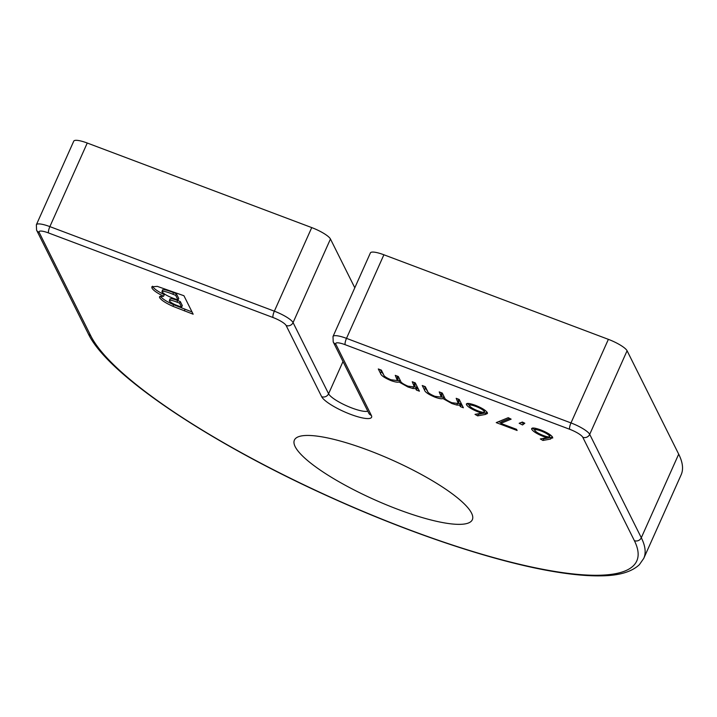 <?xml version="1.0" encoding="UTF-8"?>
<svg xmlns="http://www.w3.org/2000/svg" width="717" height="717" viewBox="0 0 717 717"><rect width="100%" height="100%" fill="white"/><g stroke="black" fill="none" stroke-linecap="round" stroke-linejoin="round"><path stroke-width="1.08" d="M48.55 232.953A12.404 2.76 24.1 0 0 39.202 232.487L90.808 335.888A300.387 66.887 -155.9 0 0 408.027 529.316A300.387 66.887 -155.9 0 0 634.375 540.663L582.778 437.262A12.404 2.76 24.1 0 0 569.674 429.277L345.191 344.707A12.404 2.76 24.1 0 0 335.843 344.241L371.361 415.412A27.47 6.112 24.1 0 1 350.658 414.372A27.47 6.112 24.1 0 1 321.655 396.68L286.137 325.509A12.404 2.76 24.1 0 0 273.034 317.523L48.55 232.953A5.315 1.353 110.6 0 1 49.867 226.617A17.719 3.944 -155.9 0 0 36.37 224.744L73.752 141.159A17.719 3.944 24.1 0 1 87.25 143.024L49.867 226.617L274.351 311.178L311.734 227.594L87.25 143.024M311.734 227.594A17.719 3.944 24.1 0 1 330.456 239.012L293.065 322.596L328.583 393.767A22.155 4.929 -155.9 0 0 346.858 405.93A22.155 4.929 -155.9 0 0 367.785 411.173M354.798 287.786L330.456 239.012M345.191 344.707A5.315 1.353 110.6 0 1 346.499 338.361A17.719 3.944 -155.9 0 0 333.011 336.497L370.393 252.913A17.719 3.944 24.1 0 1 383.891 254.777L346.499 338.361L570.983 422.931L608.374 339.347L383.891 254.777M608.374 339.347A17.719 3.944 24.1 0 1 627.088 350.765L589.706 434.35L641.303 537.741L678.694 454.157L627.088 350.765M634.375 540.663A5.315 5.001 153.5 0 0 641.303 537.741A305.702 68.07 24.1 0 1 643.758 558.373L681.15 474.788A305.702 68.07 -155.9 0 0 678.694 454.157M500.807 423.397L516.536 429.322L517.118 430.487L496.236 422.618L508.254 417.679L511.131 419.158L500.807 423.397L501.515 421.82L509.733 418.441M522.361 422.044L524.808 423.236L522.541 424.957L519.171 423.272L522.361 422.044M552.628 437.209L550.477 439.082L542.939 440.453L540.286 438.947L546.963 437.737L543.495 436.519C537.239 434.009 533.323 431.625 531.745 429.358C531.27 427.431 534.228 427.601 540.618 429.868C547.017 432.432 551.014 434.878 552.628 437.209L552.699 438.096M532.319 428.085L531.745 429.358L531.638 428.533M368.619 450.357A97.467 21.707 -155.9 0 0 294.391 440.104A97.467 21.707 -155.9 0 0 374.498 499.713A97.467 21.707 -155.9 0 0 472.342 519.7A97.467 21.707 -155.9 0 0 368.619 450.357M151.959 288.028L151.798 286.827L157.283 286.361L183.937 295.736L193.16 314.207L172.914 306.311C165.726 303.085 161.307 300.208 159.64 297.672L159.497 296.704L163.593 296.264C157.086 293.047 153.205 290.304 151.959 288.028L152.578 286.226M467.054 403.492L466.48 404.764C465.996 402.837 468.954 403.008 475.353 405.284C481.743 407.848 485.75 410.294 487.354 412.616L487.435 413.512L485.212 414.489L477.665 415.86L475.012 414.363L481.69 413.144L478.23 411.925C471.974 409.425 468.058 407.041 466.48 404.764L466.364 403.94M456.182 398.302L459.23 399.45L463.379 407.758L460.332 406.611L459.615 405.159L456.756 405.033L451.853 403.528L442.954 398.553C441.645 399.073 438.947 398.598 434.861 397.128C428.434 394.404 424.975 392.029 424.491 390.012L422.241 385.513L425.289 386.66L427.538 391.168C427.69 392.584 430.137 394.305 434.878 396.313L441.331 397.146L439.216 391.903L442.264 393.05L444.37 397.281C444.415 398.751 446.924 400.561 451.871 402.712L458.315 403.528L456.182 398.302M412.239 381.74L415.286 382.887L419.427 391.195L416.38 390.048L415.663 388.605L412.804 388.48L407.901 386.974L399.01 381.991C397.702 382.511 395.004 382.036 390.917 380.575C384.482 377.85 381.032 375.475 380.548 373.458L378.298 368.959L381.345 370.106L383.595 374.606C383.738 376.031 386.185 377.742 390.935 379.75L397.388 380.593L395.264 375.35L398.311 376.497L400.418 380.718C400.471 382.197 402.972 384.007 407.928 386.149L414.363 386.965L412.239 381.74M192.031 311.94L173.613 304.734L172.914 306.311M173.613 304.734C166.434 301.507 162.015 298.63 160.348 296.094M160.321 296.166L159.64 297.672M152.667 286.45C153.913 288.727 157.785 291.469 164.292 294.687L163.593 296.264M176.4 293.746L175.692 295.323L172.842 294.248C166.38 291.541 162.732 290.761 161.925 291.891C164.489 294.463 169.078 296.892 175.692 299.168L178.058 300.056L178.766 298.487L176.4 293.746L173.55 292.67C167.079 289.964 163.44 289.184 162.634 290.313M180.299 301.561L179.6 303.139L176.965 302.153C171.981 300.172 169.436 299.769 169.32 300.961C170.87 302.691 173.935 304.375 178.497 305.998L181.607 307.163L182.315 305.585L180.299 301.561L177.673 300.575C172.689 298.595 170.144 298.191 170.028 299.383M169.956 298.881L169.32 300.961M181.607 307.163L179.6 303.139M162.562 289.793L161.925 291.891M178.058 300.056L175.692 295.323M552.592 437.146L543.647 438.876L542.939 440.453M543.647 438.876L542.93 438.463M547.403 436.752L546.963 437.737M543.862 435.703L543.495 436.519M534.676 430.021L532.606 428.031M535.456 428.3L534.765 430.442C536.128 432.127 539.059 433.848 543.558 435.595C547.833 437.137 549.831 437.28 549.563 436.017C548.272 434.377 545.431 432.701 541.039 430.971C536.719 429.42 534.631 429.241 534.765 430.442M550.127 434.753L549.634 436.536L550.351 434.914M541.398 430.173L541.039 430.971M523.966 422.833L522.541 424.957M523.249 423.38L521.358 422.43M501.147 422.627L498.575 421.659M487.318 412.553L478.373 414.283L477.665 415.86M478.373 414.283L477.656 413.879M482.129 412.158L481.69 413.144M478.597 411.119L478.23 411.925M469.411 405.437L467.332 403.438M470.191 403.716L469.492 405.858C470.863 407.543 473.794 409.255 478.284 411.002C482.568 412.553 484.567 412.687 484.289 411.424C483.007 409.792 480.166 408.107 475.765 406.387C471.454 404.827 469.366 404.648 469.492 405.858M484.853 410.16L484.36 411.952L485.086 410.33M476.124 405.58L475.765 406.387M462.241 405.481L461.04 405.033L460.332 406.611M461.04 405.033L460.314 403.581L459.615 405.159M460.314 403.581L457.464 403.456M457.231 403.967L456.756 405.033M452.167 402.82L451.853 403.528M444.648 397.81L443.662 396.976L442.954 398.553M443.662 396.976L441.349 397.11M435.183 396.42L434.861 397.128M427.664 391.401L424.088 386.203M441.331 397.146L442.039 395.569L441.054 392.602M458.315 403.528L459.014 401.95L458.02 398.993M418.298 388.928L417.088 388.471L416.38 390.048M417.088 388.471L416.371 387.028L415.663 388.605M416.371 387.028L413.512 386.902M413.288 387.413L412.804 388.48M408.224 386.266L407.901 386.974M400.704 381.256L399.719 380.413L399.01 381.991M399.719 380.413L397.406 380.557M391.231 379.858L390.917 380.575M383.712 374.848L380.135 369.649M397.388 380.593L398.087 379.015L397.101 376.04M414.363 386.965L415.071 385.387L414.076 382.439M321.655 396.68A5.315 5.001 -26.5 0 0 328.583 393.767L343.004 361.52M569.674 429.277A5.315 1.353 -69.4 0 1 570.983 422.931A17.719 3.944 -155.9 0 1 589.706 434.35A5.315 5.001 153.5 0 1 582.778 437.262M643.758 558.373L639.376 564.673C631.614 571.951 618.914 575.67 601.285 575.841C588.478 576.092 573.304 574.783 555.774 571.906C497.508 562.495 413.799 534.873 333.163 498.53C212.277 444.459 107.72 375.099 88.164 333.53A5.315 5.001 -26.5 0 0 90.808 335.888M335.843 344.241A5.315 5.001 153.5 0 1 333.199 341.884L368.717 413.055A5.315 5.001 153.5 0 0 371.361 415.412M39.202 232.487A5.315 5.001 153.5 0 1 36.567 230.13L36.37 224.744M273.034 317.523A5.315 1.353 -69.4 0 1 274.351 311.178A17.719 3.944 -155.9 0 1 293.065 322.596A5.315 5.001 153.5 0 1 286.137 325.509M185.031 309.305L184.323 310.882M177.673 300.575L176.965 302.153M173.55 292.67L172.842 294.248M551.185 437.504L550.477 439.082M485.92 412.911L485.212 414.489M425.199 388.435L424.491 390.012M441.538 393.561L440.83 395.139M458.638 400.22L457.93 401.798M381.247 371.881L380.548 373.458M397.585 377.008L396.877 378.585M414.686 383.658L413.987 385.235M88.164 333.53L36.567 230.13M333.011 336.497L333.199 341.884"/></g></svg>
